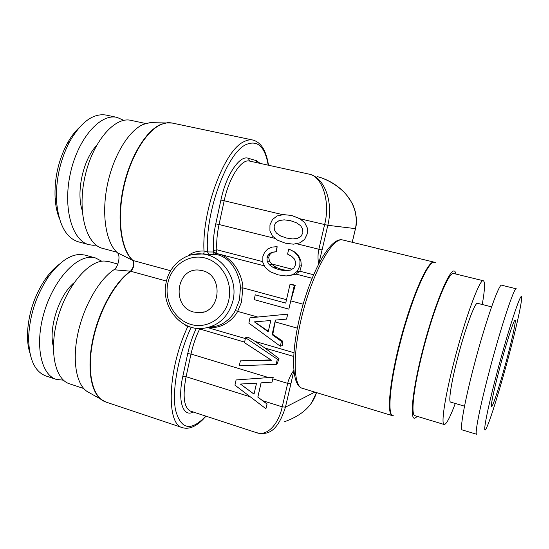 <?xml version="1.0" encoding="UTF-8"?>
<svg xmlns="http://www.w3.org/2000/svg" width="549" height="549" viewBox="0 0 549 549"><rect width="100%" height="100%" fill="white"/><g stroke="black" fill="none" stroke-linecap="round" stroke-linejoin="round"><path stroke-width="0.82" d="M183.929 324.102L187.71 326.717L190.784 327.108M152.574 122.674L149.973 122.667L143.303 124.39C128.576 130.593 112.991 156.314 107.192 185.761C101.332 215.208 106.149 243.001 117.376 252.718C120.78 255.306 118.385 267.089 113.938 269.744C99.225 279.441 83.963 305.649 78.006 332.941C72.008 360.24 76.201 384.17 86.975 391.396L89.075 392.617M268.207 165.167C264.968 146.631 257.605 139.762 246.124 144.545C226.957 152.595 204.756 213.108 207.522 251.95L204.002 250.989C197.173 250.872 191.855 252.499 188.032 255.861M317.226 176.579C338.733 182.158 360.679 202.156 355.45 228.645L352.218 242.26M322.098 249.877L318.729 263.911C317.72 259.252 317.768 254.365 318.873 249.246L322.098 249.877L327.822 225.296L355.491 228.631C356.829 223.992 356.74 218.255 355.237 211.42L353.316 205.813C352.54 203.61 349.967 199.596 345.602 193.77C339.007 186.873 331.301 181.705 322.496 178.281M308.627 174.033L308.682 174.047C322.236 175.886 330.608 201.6 324.603 224.616L318.873 249.246L296.172 243.626L293.447 244.175L299.974 242.83L304.626 239.343L307.186 233.901L307.262 227.897L304.62 222.558L299.342 218.378L291.588 215.455L283.469 214.611L277.039 215.977L272.476 219.531L269.957 224.857L269.923 230.889L272.462 236.091L277.629 240.249L285.295 243.173L293.447 244.175M291.588 215.455L299.809 218.728L327.822 225.296C333.586 202.217 324.617 177.471 309.334 174.205L309.396 174.218M286.18 275.969L295.197 274.548L299.898 271.172L301.353 265.881L300.859 260.672L298.69 255.958L294.696 251.991L288.747 248.978L287.573 254.125L291.594 256.28L294.25 258.826L295.568 261.777L295.513 264.838L293.797 268.084L290.421 270.108L285.549 270.774L279.249 269.758L273.306 267.596L269.243 264.687L267.157 261.283L266.999 257.536L268.07 255.107L269.964 253.281L272.606 252.149L275.982 251.765L277.128 246.686L271.995 247.091L267.768 248.958L264.673 252.163L262.861 256.472L262.847 262.415L265.366 267.61L270.485 271.865L278.089 274.871L286.18 275.969L292.658 274.713L297.277 271.309L299.809 265.936L299.987 260.686L298.203 255.958L294.408 251.991L288.747 248.978M277.128 246.686L276.627 251.771L275.982 251.765M287.614 270.492L282.172 269.628L276.325 267.48L272.215 264.604L269.545 261.242L268.701 257.522L269.36 255.113L270.945 253.295L273.375 252.163L276.627 251.771M309.156 174.157L249.596 161.083C241.498 158.613 229.05 177.409 224.191 200.762L282.831 214.693M296.172 243.626L300.008 242.83L304.668 239.35L307.227 233.901L307.296 227.897L304.661 222.565L299.809 218.728M292.809 238.952L286.461 238.019L280.47 235.919L276.38 233.044L274.28 229.64L274.123 225.872L275.866 222.613L279.256 220.533L284.162 219.84L290.407 220.65L296.439 222.777L300.598 225.666L302.739 229.098L302.856 232.845L301.113 236.2L297.709 238.28L292.809 238.952L286.503 238.019L280.512 235.919L276.428 233.044L274.322 229.647L274.164 225.872L275.907 222.613L279.297 220.54L284.204 219.847M244.593 342.109L199.658 328.975C195.863 336.722 192.98 345.074 191.004 354.03L186.09 376.71C182.426 396.33 183.915 407.804 190.565 411.132L256.52 432.687C266.821 436.544 278.384 424.754 282.234 406.836L287.69 383.374C288.788 378.755 290.819 374.459 293.784 370.486M245.575 337.752L248.024 337.155L255.148 341.416L265.023 348.073L278.995 358.627L277.032 364.097L276.126 364.412L277.327 359.197L245.575 337.752L244.47 342.672L271.535 360.268L240.387 360.871L239.289 365.751L276.126 364.412M270.973 359.904L240.387 360.871M272.05 382.145L273.224 377.245L236.104 379.942L234.938 385.151L265.929 408.744L267.02 404.009L257.824 397.105L261.077 382.838L272.05 382.145L273.169 377.273L236.104 379.942M265.929 408.744L267.075 403.982L257.865 397.085L261.118 382.831M254.036 394.113L240.428 384.039M272.839 378.865L287.69 383.374L290.908 383.737L293.818 370.863M286.496 299.699L242.85 287.882C243.001 277.149 233.579 255.621 215.935 253.611L212.964 252.005L207.522 251.95L208.977 254.29L203.082 253.871C203.919 253.487 204.221 252.526 204.002 250.996C201.648 210.651 224.479 149.712 244.065 141.642C247.256 140.002 250.214 139.48 252.959 140.057C261.125 142.369 266.292 150.755 268.468 165.228M290.03 284.279L285.713 303.103L255.258 294.82L254.173 299.644L288.843 309.149L294.305 285.405L290.03 284.279L290.977 284.183L295.238 285.308L290.785 300.859L303.151 304.208M256.52 432.687C260.555 433.552 262.916 433.785 263.616 433.394C272.764 433.175 280.038 424.425 285.446 407.159L290.908 383.737M286.551 319.099L287.738 314.117L250.049 317.809L248.855 323.121L280.313 346.22L281.424 341.389L272.091 334.636L275.413 320.088L286.551 319.099L287.697 314.124L250.049 317.809M275.454 320.088L272.791 334.451L272.091 334.636M288.843 309.149L290.785 300.859M285.713 303.089L255.258 294.82M268.337 331.315L254.558 321.838M280.313 346.22L282.241 345.637L282.563 341.066L272.791 334.451M209.272 327.259C222.064 329.249 233.963 318.873 237.621 311.393L257.776 317.048M202.416 270.657C224.246 275.33 220.643 313.74 198.601 312.69L193.509 311.99C171.309 306.767 176.154 267.658 198.855 270.074L202.416 270.657M96.329 145.828C83.105 159.738 76.098 191.965 82.172 210.253M96.116 245.115L93.179 245.279L88.911 244.669C72.31 240.791 62.661 208.462 70.334 173.58C77.814 138.65 100.261 113.197 117.067 117.397L123.813 120.361M88.911 244.669L78.342 241.814C65.928 237.895 58.661 224.39 56.54 201.305C55.655 180.449 59.93 160.713 69.38 142.102C80.943 121.96 93.227 112.95 106.232 115.091L117.067 117.397M79.221 127.594C74.609 131.884 70.437 137.497 66.71 144.442C58.153 161.269 54.282 179.125 55.106 198.017C55.607 205.889 57.041 212.758 59.416 218.632M63.464 380.183L56.259 379.4C41.141 374.864 34.683 345.431 43.79 313.616C52.738 281.781 74.554 256.932 90.791 257.33L95.457 257.941L85.081 255.086L80.332 254.448C69.895 254.64 59.381 261.921 48.786 276.284C36.234 294.923 29.516 315.462 28.63 337.923C28.946 359.039 34.711 371.721 45.924 375.969L56.259 379.4M101.771 261.221L95.457 257.941M53.363 346.659C48.305 328.13 59.155 294.902 74.088 282.721M29.927 353.151C28.198 347.737 27.375 341.464 27.457 334.334C28.239 314.014 34.319 295.417 45.711 278.542C49.856 272.729 54.214 268.118 58.784 264.7M499.466 368.921C494.114 389.433 491.403 401.82 491.328 406.082C491.479 411.222 500.009 384.959 507.001 358.435C513.034 335.816 516.925 316.958 514.639 320.534C512.787 322.901 505.581 345.712 499.466 368.921M497.181 372.098C509.644 324.706 523.019 285.624 521.55 299.184C521.076 306.321 515.648 330.155 508.786 355.958C500.468 387.361 490.36 420.26 486.448 427.987C481.919 437.731 486.613 411.908 497.181 372.098M476.649 434.266C474.494 434.54 479.812 407.207 489.372 371.028C500.894 327.005 514.392 286.475 516.293 288.801L501.704 285.233C499.144 282.762 485.083 322.901 473.753 366.705C464.33 402.698 459.588 430.045 462.272 429.936L476.649 434.266M491.588 306.857L477.534 303.302C475.153 301.579 465.037 328.947 457.502 358.476C451.175 382.859 448.286 401.998 450.612 402.108L464.523 406.171M483.353 280.752L453.735 273.519C449.075 270.582 433.223 309.451 422.504 352.527C413.514 387.903 410.618 415.277 414.989 415.703L444.182 424.494C440.847 424.398 444.875 397.037 454.133 361.276C465.229 317.754 479.984 278.103 483.353 280.752C485.213 281.843 484.842 289.762 482.248 304.496M444.182 424.494C446.344 424.494 450.043 417.487 455.279 403.467M417.377 416.416L414.852 418.235C409.307 419.8 412.814 387.422 423.691 346.35C434.513 305.292 448.725 270.822 453.879 270.966L454.901 271.261L456.157 274.109M117.836 264.096L108.798 261.605L104.241 261.029C88.368 260.754 66.827 285.871 57.83 317.905C48.676 349.919 54.783 379.4 69.545 383.813L83.75 388.534M145.684 123.498L130.998 120.368C114.597 116.251 92.438 141.951 84.855 177.094C77.08 212.175 86.282 244.573 102.491 248.34L116.813 252.204M211.406 326.621C222.681 326.827 231.98 317.157 235.384 310.473L239.536 299.754L240.352 288.081C240.524 277.561 232.289 256.349 215.263 254.413L208.977 254.29M285.322 421.454L284.451 421.735C301.669 415.655 312.354 405.944 316.498 392.604M203.899 418.51C196.316 426.504 189.213 429.572 182.604 427.719C165.908 424.748 167.555 369.106 187.71 326.717L188.074 326.133M282.172 269.628L279.249 269.758M276.325 267.48L273.306 267.596M272.215 264.604L269.243 264.687M269.545 261.242L267.157 261.283M268.701 257.522L266.999 257.536M269.36 255.113L268.07 255.107M270.945 253.295L269.964 253.281M273.375 252.163L272.606 252.149M295.197 274.548L292.658 274.713M299.898 271.172L297.277 271.309M301.353 265.881L299.809 265.936M300.859 260.672L299.987 260.686M298.69 255.958L298.203 255.958M295.238 285.308L294.305 285.405M268.235 331.747L254.365 321.858L270.787 320.527L268.235 331.747M282.563 341.066L281.424 341.389M278.995 358.627L277.327 359.197M254.029 394.155L240.359 384.039L256.534 383.154L254.029 394.155M191.176 327.225C178.418 354.393 171.755 390.195 175.488 409.767C180.594 429.064 190.277 431.61 204.537 417.391L205.724 416.087M196.316 328.302C192.562 336.201 189.693 344.642 187.724 353.625L182.817 376.346C177.464 400.214 182.735 416.986 192.678 412.354L193.406 412.059M105.847 402.019C93.069 397.998 86.721 373.718 92.431 343.228C98.065 312.779 114.865 282.104 130.861 271.247C133.983 267.631 134.718 264.055 133.057 260.528L132.7 260.391C134.375 263.939 133.64 267.541 130.497 271.185L166.45 281.088M113.938 269.744L130.497 271.185C115.365 281.486 99.417 309.389 93.042 338.369C86.625 367.363 90.736 392.576 101.716 399.96L103.397 400.976M260.205 163.417L256.472 160.679L248.265 158.27C239.68 154.942 226.106 174.898 220.897 200.062L215.757 223.868C213.671 233.723 212.909 242.631 213.472 250.605L212.971 252.005L214.398 254.317M169.394 122.695L167.321 122.722L160.5 124.548C145.389 131.115 129.125 158.476 122.88 189.755C116.587 221.034 121.302 250.358 132.7 260.391L117.376 252.718M252.959 140.057L172.235 123.051C168.962 122.365 165.489 122.743 161.825 124.184C146.638 130.031 129.969 157.24 123.45 188.87C116.862 220.499 121.528 250.399 133.057 260.528L170.636 270.739M342.384 239.899L341.691 239.803C330.093 238.28 312.23 269.984 301.435 310.384C290.778 350.804 291.025 385.439 302.355 388.308C292.85 386.187 292.473 351.25 303.288 310.789C314.001 270.3 332.166 238.465 341.91 239.844L342.384 239.899M271.7 263.939L291.986 269.175M299.864 271.206L313.554 274.74M220.897 200.062L224.191 200.762L219.044 224.52L275.44 238.492M215.757 223.868L219.044 224.52C217.075 233.826 216.34 242.239 216.848 249.781L262.847 261.653M265.023 348.073L293.626 356.431M187.724 353.625L191.004 354.03L268.619 377.582M213.472 250.605L216.848 249.781L216.073 253.329L264.543 265.915M295.966 274.075L312.086 278.261M182.817 376.346L186.09 376.71L250.262 396.817M262.703 400.715L282.234 406.836L285.446 407.159L314.845 392.103M213.314 251.318L216.073 253.329L215.263 254.413M240.352 288.081L242.85 287.882L241.491 302.128L237.621 311.393L235.384 310.473M275.035 321.892L297.325 328.151M270.307 320.568L270.753 320.691M255.148 341.416L293.866 352.671M207.803 327.657L245.389 338.582M204.674 253.974L201.936 253.961C185.445 252.259 169.504 265.071 166.162 282.371L165.825 284.183C161.598 306.685 180.141 329.949 201.449 328.528C217.624 326.991 228.144 317.679 232.996 300.598L233.366 298.718C237.518 277.526 221.563 255.107 201.936 253.961L192.562 254.537M167.527 284.732C164.604 302.122 175.598 320.52 191.601 324.631C207.549 328.975 225.001 317.651 228.809 299.939L229.146 298.217C232.33 280.34 220.629 261.461 204.352 257.831C188.122 253.954 171.35 265.791 167.843 283.044L167.527 284.732M393.592 415.792C386.867 417.343 389.536 383.367 400.873 340.353C412.134 297.338 427.849 261.619 434.087 262.182L435.343 262.58M392.919 415.758L392.343 415.634C386.379 414.632 389.79 379.524 401.099 337.511C412.354 295.492 427.513 261.537 433.641 262.038L342.768 239.982M198.498 328.501L199.658 328.975L199.85 328.542M249.747 161.118L248.265 158.27M256.472 160.679L256.87 162.682M192.678 412.354L192.836 411.874M204.365 418.009L205.999 416.176M86.975 391.396L105.847 402.026L182.604 427.719M149.973 122.667L172.235 123.051M355.484 228.652L352.252 242.274M198.594 312.69L203.521 311.956M55.106 198.017L56.54 201.305M66.71 144.442L69.38 142.102M27.457 334.334L28.63 337.923M45.711 278.542L48.786 276.284M434.746 262.271L434.184 262.086M316.526 392.61L311.372 403.138M392.343 415.634L302.355 388.308M310.274 174.486L310.912 174.678M204.475 253.961L203.089 253.871"/></g></svg>
